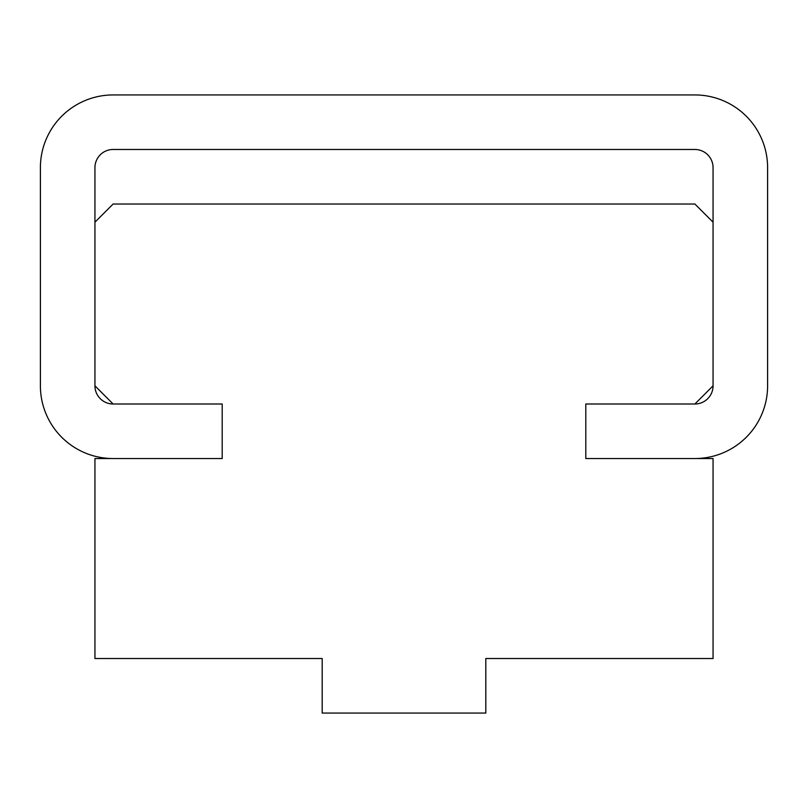 <?xml version="1.0" encoding="UTF-8"?>
<svg xmlns="http://www.w3.org/2000/svg" width="808" height="808" viewBox="0 0 808 808"><rect width="100%" height="100%" fill="white"/><g stroke="black" fill="none" stroke-linecap="round" stroke-linejoin="round"><path stroke-width="1.21" d="M113.12 204.02L94.94 222.2L94.94 385.82L113.12 404L222.2 404L222.2 458.54L94.94 458.54L94.94 658.52L322.19 658.52L322.19 713.06L485.81 713.06L485.81 658.52L713.06 658.52L713.06 458.54L585.8 458.54L585.8 404L694.88 404L713.06 385.82L713.06 222.2L694.88 204.02L113.12 204.02M767.6 385.82A72.72 72.72 0 0 1 694.88 458.54L585.8 458.54L585.8 404L694.88 404A18.18 18.18 0 0 0 713.06 385.82L713.06 167.66A18.18 18.18 0 0 0 694.88 149.48L113.12 149.48A18.18 18.18 0 0 0 94.94 167.66L94.94 385.82A18.18 18.18 0 0 0 113.12 404L222.2 404L222.2 458.54L113.12 458.54A72.72 72.72 0 0 1 40.4 385.82L40.4 167.66A72.72 72.72 0 0 1 113.12 94.94L694.88 94.94A72.72 72.72 0 0 1 767.6 167.66L767.6 385.82"/></g></svg>
